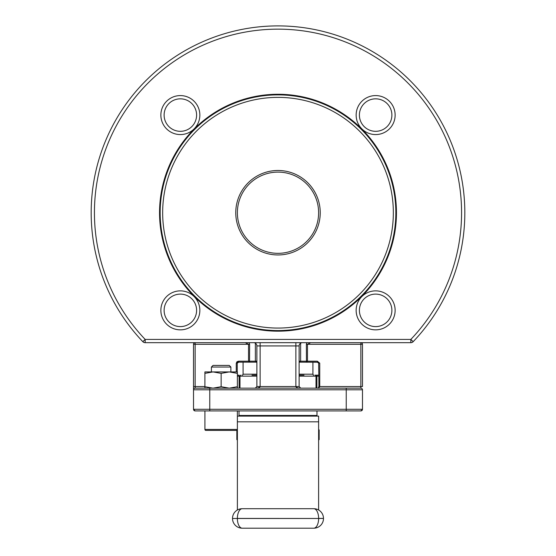 <?xml version="1.0" encoding="UTF-8"?>
<svg xmlns="http://www.w3.org/2000/svg" width="556" height="556" viewBox="0 0 556 556"><rect width="100%" height="100%" fill="white"/><g stroke="black" fill="none" stroke-linecap="round" stroke-linejoin="round"><path stroke-width="0.83" d="M211.398 367.05L213.017 365.424L229.267 365.424L230.886 367.05L211.398 367.05L211.398 371.922M229.26 371.922L221.142 373.375L213.017 371.922L204.9 373.375L204.9 386.719L213.017 388.164L221.142 386.719L229.267 388.164L237.384 386.719L237.37 388.164M230.886 367.05L230.886 371.922M209.772 410.912L209.772 409.285L346.228 409.285L346.228 389.791L209.772 389.791L209.772 409.285L193.523 409.285A1.626 1.626 0 0 0 195.149 410.912L193.523 409.285A1.626 1.626 0 0 0 195.149 410.912L193.523 409.285L193.523 389.791A1.626 1.626 0 0 1 195.149 388.164L360.851 388.164A1.626 1.626 0 0 1 362.477 389.791L362.477 409.285A1.626 1.626 0 0 1 360.851 410.912L195.149 410.912L204.914 410.912L204.914 429.427A0.973 0.973 0 0 0 205.887 430.407L236.397 430.407A0.973 0.973 0 0 0 237.37 429.427L237.37 410.912M313.772 508.705A9.716 4.858 90 0 1 318.63 518.421L323.488 518.421A9.716 9.716 0 0 0 313.772 508.705A9.716 9.716 0 0 1 323.488 518.421L318.63 518.484A9.716 4.858 90 0 1 313.772 528.2L242.228 528.2A9.716 9.716 0 0 1 232.512 518.484L318.63 518.484L237.37 518.421A9.716 4.858 90 0 1 242.228 508.705L313.772 508.705L242.228 508.705A9.716 9.716 0 0 0 232.512 518.421A9.716 9.716 0 0 1 242.228 508.705M239.01 410.912L239.01 415.457A0.646 0.646 0 0 0 239.664 416.11M239.01 415.457L316.99 415.457A0.646 0.646 0 0 1 316.336 416.11M316.99 415.457L316.99 410.912M235.765 212.719A42.235 42.235 0 0 1 278 170.483A42.235 42.235 0 0 1 320.235 212.719A42.235 42.235 0 0 1 278 254.954A42.235 42.235 0 0 1 235.765 212.719M318.616 212.719A40.616 40.616 0 0 0 278 172.103A40.616 40.616 0 0 0 237.384 212.719A40.616 40.616 0 0 0 278 253.334A40.616 40.616 0 0 0 318.616 212.719M464.823 212.719A186.823 186.823 0 0 1 413.177 341.676A3.246 3.246 0 0 1 410.821 342.677L145.179 342.677A3.246 3.246 0 0 1 142.822 341.676A186.823 186.823 0 0 1 278 25.896A186.823 186.823 0 0 1 464.823 212.719M410.821 342.677L410.821 339.431A183.57 183.57 0 0 0 278 29.148A183.57 183.57 0 0 0 145.179 339.431L410.821 339.431L413.177 341.676M242.096 375.168A0.973 0.973 0 0 0 243.076 374.195L243.076 362.171L240.234 362.171L256.879 362.171L238.691 362.171L238.691 361.198L236.265 363.151L237.238 363.151L237.238 371.922M317.81 362.234L299.121 362.171L315.766 362.171L312.924 362.171L312.924 374.195A0.973 0.973 0 0 0 313.904 375.168M356.146 310.359A19.495 19.495 0 0 1 375.641 290.864A19.495 19.495 0 0 1 395.135 310.359A19.495 19.495 0 0 1 375.641 329.854A19.495 19.495 0 0 1 356.146 310.359M391.883 310.359A16.242 16.242 0 0 0 375.641 294.11A16.242 16.242 0 0 0 359.398 310.359A16.242 16.242 0 0 0 375.641 326.601A16.242 16.242 0 0 0 391.883 310.359M356.146 115.078A19.495 19.495 0 0 1 375.641 95.583A19.495 19.495 0 0 1 395.135 115.078A19.495 19.495 0 0 1 375.641 134.573A19.495 19.495 0 0 1 356.146 115.078M391.883 115.078A16.242 16.242 0 0 0 375.641 98.836A16.242 16.242 0 0 0 359.398 115.078A16.242 16.242 0 0 0 375.641 131.32A16.242 16.242 0 0 0 391.883 115.078M160.865 115.078A19.495 19.495 0 0 1 180.359 95.583A19.495 19.495 0 0 1 199.854 115.078A19.495 19.495 0 0 1 180.359 134.573A19.495 19.495 0 0 1 160.865 115.078M196.602 115.078A16.242 16.242 0 0 0 180.359 98.836A16.242 16.242 0 0 0 164.117 115.078A16.242 16.242 0 0 0 180.359 131.32A16.242 16.242 0 0 0 196.602 115.078M160.865 310.359A19.495 19.495 0 0 1 180.359 290.864A19.495 19.495 0 0 1 199.854 310.359A19.495 19.495 0 0 1 180.359 329.854A19.495 19.495 0 0 1 160.865 310.359M196.602 310.359A16.242 16.242 0 0 0 180.359 294.11A16.242 16.242 0 0 0 164.117 310.359A16.242 16.242 0 0 0 180.359 326.601A16.242 16.242 0 0 0 196.602 310.359M162.658 212.719A115.342 115.342 0 0 0 278 328.061A115.342 115.342 0 0 0 393.342 212.719A115.342 115.342 0 0 0 278 97.376A115.342 115.342 0 0 0 162.658 212.719M319.151 429.913L319.151 439.664L319.151 429.913L318.616 429.614L319.151 429.913M318.616 439.977L319.151 439.664L318.616 439.963M236.849 439.664L237.384 439.963L236.849 439.664L236.849 430.288L236.849 439.664M318.762 376.148L316.885 376.148L316.885 375.168L315.134 375.168L318.762 375.168M299.121 375.168L303.993 375.168M252.007 375.168L256.879 375.168M237.384 375.168L239.115 375.168L239.115 376.148L237.384 376.148M245.307 342.677L248.532 344.303L249.623 344.303L249.171 342.677M306.829 342.677L306.377 344.303L306.717 342.885M295.868 342.677L295.868 345.929L299.121 345.929L299.121 386.545L300.74 388.164C297.808 388.06 296.181 387.518 295.868 386.545L295.868 345.929L260.132 345.929L260.132 386.545C259.819 387.518 258.192 388.06 255.26 388.164L256.879 386.545L256.879 345.929A3.246 3.246 0 0 0 253.633 342.677M249.623 344.303L249.554 362.171L248.532 361.198L248.532 344.303L195.149 344.303L195.149 342.677A1.626 1.626 0 0 0 193.523 344.303L193.523 389.791L209.772 389.791L209.772 388.164M362.477 344.303L360.851 344.303L360.851 342.677A1.626 1.626 0 0 1 362.477 344.303L362.477 386.545L360.851 386.545L360.851 344.303L307.468 344.303L310.693 342.677L307.468 344.303L307.468 361.198L306.446 362.171L306.377 344.303L307.468 344.303M319.735 363.151L317.309 361.198L317.309 362.171L318.762 363.151L319.735 363.151L319.735 386.545L318.442 388.269L318.762 386.545L360.851 386.545L360.851 388.164A1.626 1.626 0 0 1 362.477 389.791L346.228 389.791L346.228 388.164M236.585 362.171L238.621 362.178M237.099 361.671L238.607 361.198M300.629 343.184L300.629 361.198L299.26 362.074M256.879 362.102L255.371 361.198L255.371 343.184M300.184 388.067L300.74 388.164M362.477 409.285L360.851 410.912L361.469 410.787A1.626 1.626 0 0 1 360.851 410.912L361.469 410.787A1.626 1.626 0 0 1 360.851 410.912L362.477 409.285A1.626 1.626 0 0 1 361.469 410.787A1.626 1.626 0 0 0 362.477 409.285L346.228 409.285L346.228 410.912M145.179 342.677L145.179 339.431L142.822 341.676A186.823 186.823 0 0 1 91.177 212.719M299.121 345.929A3.246 3.246 0 0 1 302.367 342.677A3.246 3.246 0 0 0 299.121 345.929M318.616 421.816L318.616 416.11L237.384 416.11L237.384 421.816L318.616 421.816L318.616 509.998M237.384 509.998L237.384 421.816M313.772 528.2A9.716 9.716 0 0 0 323.488 518.484A9.716 9.716 0 0 1 313.772 528.2M221.469 430.407L229.267 430.407M204.9 388.164L204.9 386.719M204.9 373.375L204.9 371.922L237.384 371.922L237.384 386.719M237.384 373.375L229.267 371.922M221.142 373.375L221.142 386.719M204.914 429.427L237.37 429.427M159.544 212.719A118.456 118.456 0 0 1 278 94.263A118.456 118.456 0 0 1 396.456 212.719A118.456 118.456 0 0 1 278 331.174A118.456 118.456 0 0 1 159.544 212.719M395.844 212.719A117.844 117.844 0 0 0 278 94.874A117.844 117.844 0 0 0 160.156 212.719A117.844 117.844 0 0 0 278 330.563A117.844 117.844 0 0 0 395.844 212.719M237.37 518.484A9.716 4.858 90 0 0 242.228 528.2A9.716 9.716 0 0 1 232.512 518.484L237.37 518.484M243.076 374.195L256.879 374.195M299.121 374.195L312.924 374.195M238.691 361.198L256.879 361.198M299.121 361.198L317.309 361.198M256.879 386.545L299.121 386.545M193.523 344.303L195.149 344.303L195.149 386.545L204.9 386.545M236.265 371.922L236.265 363.151M316.01 388.164L316.01 376.148L316.885 376.148L316.885 388.164M315.134 375.168A0.973 0.876 90 0 1 316.01 376.148L299.121 376.148M256.879 376.148L239.99 376.148L239.99 388.164M239.115 388.164L239.115 376.148L239.99 376.148A0.973 0.876 90 0 1 240.866 375.168M318.942 386.545L318.657 362.797M195.149 388.164L195.149 386.545L193.523 386.545M256.879 345.929L260.132 345.929L260.132 342.677M237.711 362.436L237.329 362.818M237.238 363.131L238.691 362.171M194.53 410.787L195.149 410.912M255.878 388.039L255.26 388.164"/></g></svg>
